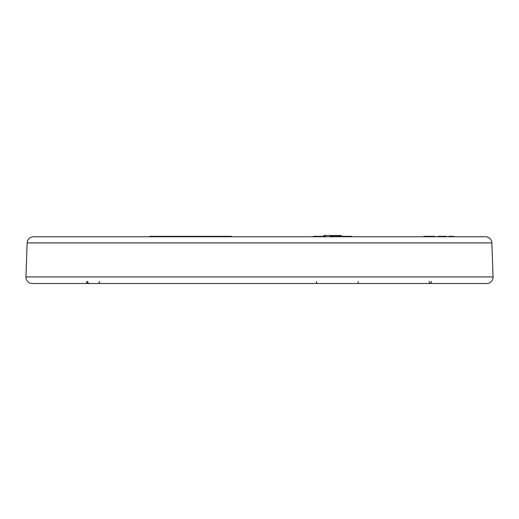 <?xml version="1.0" encoding="UTF-8"?>
<svg xmlns="http://www.w3.org/2000/svg" width="519" height="519" viewBox="0 0 519 519"><rect width="100%" height="100%" fill="white"/><g stroke="black" fill="none" stroke-linecap="round" stroke-linejoin="round"><path stroke-width="0.78" d="M341.191 236.333L341.191 235.483L340.957 236.333L340.957 235.483L330.739 235.483L330.739 236.333L330.739 235.483L324.025 235.483L324.394 235.483L324.394 236.333L324.394 235.483L330.519 235.483L330.519 236.333L330.519 235.483L330.966 235.483L330.966 236.333M87.549 281.402A2.128 2.128 0 0 0 88.697 283.277M484.402 236.761L33.508 236.761A6.377 6.377 0 0 0 27.137 242.911L491.863 242.911A6.377 6.377 0 0 0 485.492 236.761L34.598 236.761M485.492 236.761A6.377 6.377 0 0 1 491.863 242.911L493.05 276.919L25.95 276.919A6.377 6.377 0 0 0 32.321 283.517L486.679 283.517A6.377 6.377 0 0 0 493.05 276.919L491.863 242.911L27.137 242.911L25.95 276.919L493.05 276.919A6.377 6.377 0 0 1 486.679 283.517L33.417 283.517M25.95 276.919L27.137 242.911A6.377 6.377 0 0 1 33.508 236.761M429.155 281.467A2.128 2.128 0 0 0 430.854 283.471M316.506 281.467A2.128 0.681 -90 0 0 317.128 283.51M358.032 281.467A2.128 0.967 -90 0 0 358.999 283.517M99.622 281.467A2.128 1.907 -90 0 1 97.715 283.517M86.446 281.467A2.128 2.128 0 0 0 88.567 283.517M431.451 281.402A2.128 2.128 0 0 1 430.303 283.277M210.759 236.333L220.873 236.333L210.759 236.333L210.759 236.761L210.759 236.333L210.24 236.333L210.759 236.333M220.445 236.333L231.448 236.333L231.448 236.761L231.448 236.333L223.481 236.333L223.481 236.761L223.481 236.333L220.445 236.333L220.445 236.761L220.445 236.333M157.114 236.333L174.15 236.333L174.15 236.761L174.15 236.333L177.2 236.333L177.2 236.761L177.2 236.333L183.415 236.333L183.415 236.761L183.415 236.333L186.788 236.333L186.788 236.761L186.788 236.333L196 236.333L196 236.761L196 236.333L200.808 236.333L199.977 236.333L199.977 236.761L199.977 236.333L160.624 236.333L160.624 236.761L160.624 236.333L160.15 236.761L160.15 236.333L157.114 236.333L157.114 236.761L157.114 236.333L153.799 236.333L157.114 236.333M153.799 236.761L153.799 236.333L153.799 236.761M149.712 236.333L149.712 236.761L149.712 236.333L150.056 236.761L150.056 236.333L153.799 236.333L150.056 236.333M204.616 236.761L204.616 236.333L210.234 236.333L204.616 236.333L204.616 236.761M200.808 236.333L200.808 236.761L200.808 236.333L204.616 236.333L200.808 236.333M350.409 236.333L350.474 236.761L350.474 236.333L351.564 236.333L351.564 236.761L351.564 236.333L350.507 236.333L350.507 236.761L350.507 236.333L349.345 236.333L349.345 236.761L349.345 236.333L347.399 236.333L347.399 236.761L347.399 236.333L348.813 236.333M313.47 236.761L313.47 236.333L313.47 236.761M313.82 236.333L315.085 236.333L314.105 236.333L314.105 236.761L313.82 236.333M450.44 236.333L453.684 236.333L450.44 236.333L450.44 236.761L450.44 236.333L448.864 236.333L450.44 236.333M453.684 236.761L453.684 236.333L453.684 236.761M448.864 236.761L448.864 236.333L448.864 236.761M446.509 236.333L444.29 236.333L444.29 236.761L444.29 236.333L438.017 236.333L438.017 236.761L438.017 236.333L439.502 236.333L439.502 236.761L439.502 236.333L441.637 236.333L441.637 236.761L441.637 236.333L442.863 236.333L442.863 236.761L442.863 236.333L446.509 236.333L446.509 236.761M433.761 236.761L433.761 236.333L432.321 236.333L432.321 236.761L432.321 236.333L430.089 236.333L430.089 236.761L430.089 236.333L433.761 236.333L433.761 236.761M434.812 236.761L434.812 236.333L433.761 236.333L434.812 236.333L434.812 236.761M429.946 236.761L429.946 236.333L429.751 236.761L429.751 236.333L428.37 236.333L428.37 236.761L428.37 236.333L423.725 236.333L423.725 236.761L423.725 236.333L429.901 236.333M424.73 236.333L424.73 236.761L424.73 236.333M324.116 235.483L324.116 236.333M341.191 235.483L330.966 235.483M315.312 236.333L315.727 236.761L315.727 236.333L315.312 236.761L315.13 236.333M319.646 236.333L317.232 236.333L317.232 236.761L316.817 236.333L316.817 236.761L316.817 236.333L319.646 236.333L319.646 236.761M315.727 236.333L316.817 236.333M321.456 236.333L325.484 236.333L321.456 236.333L321.456 236.761L321.456 236.333L320.619 236.333L321.456 236.333M319.685 236.333L320.028 236.333M325.484 236.761L325.484 236.333L325.484 236.761M320.619 236.761L320.619 236.333L320.619 236.761M345.051 236.333L346.296 236.333L346.296 236.761L346.296 236.333L345.524 236.333L345.524 236.761L345.524 236.333L345.213 236.761L345.213 236.333L344.402 236.333L345.213 236.333M348.593 236.761L348.593 236.333L348.593 236.761M348.593 236.333L350.319 236.333M346.277 236.333L347.399 236.333M331.933 236.761L331.933 236.333L330.292 236.333L330.292 236.761L330.292 236.333L331.933 236.333L331.933 236.761M333.594 236.761L333.594 236.333L331.933 236.333L333.581 236.333L333.594 236.761M334.022 236.761L334.022 236.333L334.022 236.761M333.581 236.333L334.022 236.333M335.034 236.333L339.887 236.333L335.034 236.333L335.034 236.761M336.28 236.761L336.306 236.333M335.118 236.761L335.118 236.333L335.118 236.761M336.351 236.761L336.351 236.333L336.351 236.761M337.875 236.761L337.875 236.333L337.875 236.761M339.017 236.761L339.017 236.333L339.017 236.761M339.887 236.761L339.887 236.333L339.887 236.761M339.887 236.333L344.402 236.333L339.887 236.333M344.402 236.761L344.402 236.333L344.402 236.761M330.999 235.483L330.999 236.761M210.234 236.333L210.234 236.761M324.025 236.761L324.025 235.483M341.223 236.761L341.223 235.483M315.085 236.761L315.085 236.333"/></g></svg>
